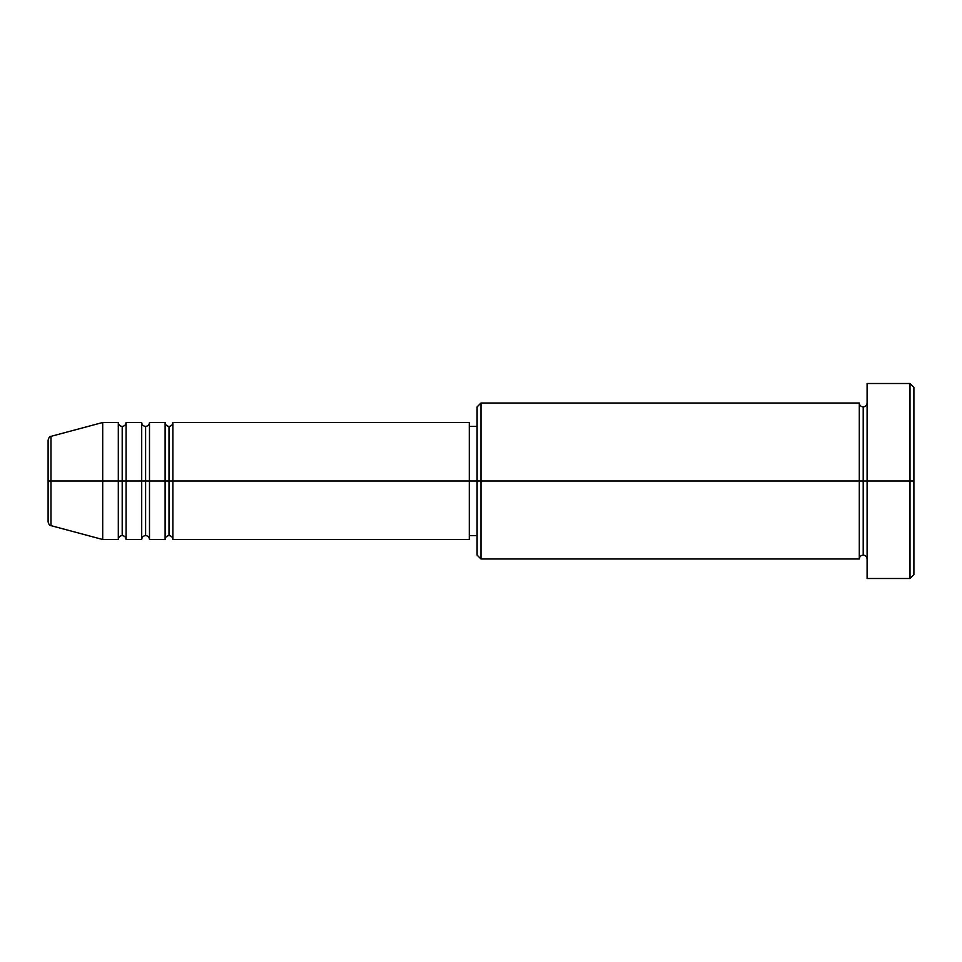 <?xml version="1.0" encoding="UTF-8"?>
<svg xmlns="http://www.w3.org/2000/svg" width="962" height="962" viewBox="0 0 962 962"><rect width="100%" height="100%" fill="white"/><g stroke="black" fill="none" stroke-linecap="round" stroke-linejoin="round"><path stroke-width="1.44" d="M48.1 481L48.1 521.873L48.1 481L50.986 481L48.1 481L48.1 440.127L48.1 481M867.099 558.994C866.858 556.637 865.559 555.339 863.203 555.098C860.846 555.339 859.535 556.637 859.294 558.994L859.294 403.006L859.294 481L863.203 481L863.203 406.902L863.203 481L863.203 406.902L863.203 481L867.099 481L867.099 578.499L867.099 383.501L867.099 481L910.004 481L910.004 578.499L910.004 481L913.9 481L913.9 387.397L913.9 574.603L913.9 481L481 481L481 558.994L481 481L469.3 481L469.3 539.502L469.3 481L172.895 481L172.895 422.498L172.895 481L149.495 481L149.495 422.498L149.495 481L126.094 481L126.094 422.498L126.094 481L122.198 481L122.198 535.606C119.841 535.846 118.542 537.145 118.302 539.502L102.706 539.502L102.706 481L102.706 539.502L50.986 525.649L50.986 481L50.986 525.649C49.808 525.805 48.846 524.555 48.1 521.873M172.895 539.502C172.655 537.145 171.356 535.846 168.999 535.606C166.642 535.846 165.344 537.145 165.103 539.502L165.103 422.498L165.103 481L168.999 481L168.999 426.394L168.999 535.606L168.999 481L172.895 481L172.895 539.502L469.3 539.502M149.495 539.502C149.254 537.145 147.956 535.846 145.599 535.606C143.242 535.846 141.943 537.145 141.703 539.502L141.703 422.498L141.703 481L145.599 481L145.599 426.394L145.599 535.606L145.599 481L149.495 481L149.495 539.502L165.103 539.502M118.302 539.502L118.302 481L122.198 481L122.198 426.394L122.198 481L118.302 481L118.302 422.498L118.302 481L50.986 481L118.302 481L118.302 422.498L102.706 422.498L102.706 481L102.706 422.498L50.986 436.351L50.986 481L50.986 436.351C49.808 436.195 48.846 437.445 48.1 440.127M118.302 422.498C118.542 424.855 119.841 426.154 122.198 426.394C124.555 426.154 125.854 424.855 126.094 422.498L126.094 481L141.703 481L141.703 422.498C141.943 424.855 143.242 426.154 145.599 426.394C147.956 426.154 149.254 424.855 149.495 422.498L149.495 481L165.103 481L165.103 422.498C165.344 424.855 166.642 426.154 168.999 426.394C171.356 426.154 172.655 424.855 172.895 422.498L172.895 481L469.3 481L469.3 422.498L469.3 481L477.104 481L477.104 555.098L477.104 406.902L477.104 481L859.294 481L859.294 403.006L481 403.006L481 481L481 403.006L477.104 406.902M126.094 539.502C125.854 537.145 124.555 535.846 122.198 535.606L122.198 481L126.094 481L126.094 539.502L126.094 481L126.094 539.502L141.703 539.502M910.004 481L910.004 383.501L910.004 481M859.294 481L859.294 558.994L859.294 481M863.203 481L863.203 555.098L863.203 481M118.302 481L118.302 539.502L118.302 481M141.703 481L141.703 539.502L141.703 481M149.495 481L149.495 539.502L149.495 481M165.103 481L165.103 539.502L165.103 481M172.895 481L172.895 539.502L172.895 481M859.294 558.994L481 558.994L477.104 555.098M867.099 578.499L910.004 578.499L913.9 574.603M859.294 403.006C859.535 405.363 860.846 406.661 863.203 406.902C865.559 406.661 866.858 405.363 867.099 403.006M477.104 535.606L469.3 535.606M141.703 422.498L126.094 422.498M913.9 387.397L910.004 383.501L867.099 383.501M477.104 426.394L469.3 426.394M469.3 422.498L172.895 422.498M165.103 422.498L149.495 422.498"/></g></svg>
